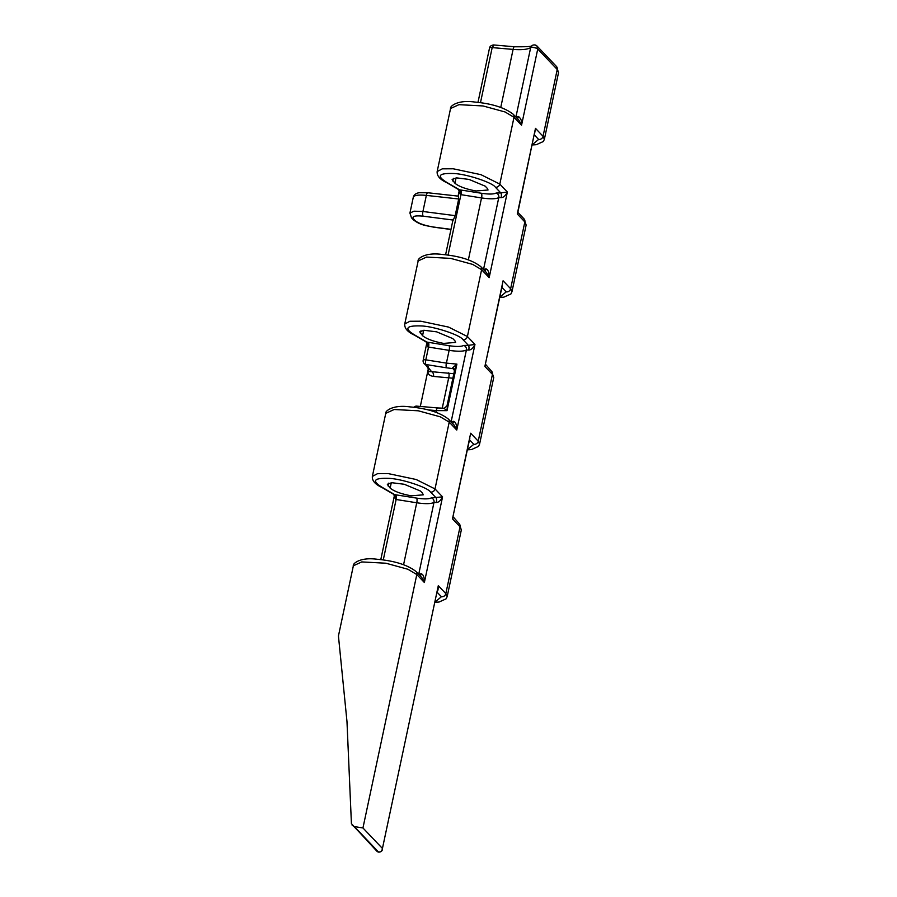 <?xml version="1.0" encoding="UTF-8"?>
<svg xmlns="http://www.w3.org/2000/svg" width="897" height="897" viewBox="0 0 897 897"><rect width="100%" height="100%" fill="white"/><g stroke="black" fill="none" stroke-linecap="round" stroke-linejoin="round"><path stroke-width="1.35" d="M452.884 378.22L433.498 376.415C429.741 375.821 427.891 374.206 427.947 371.549L428.844 369.71M428.587 368.566L427.947 371.549L431.558 371.672A3.779 2.949 -93.5 0 1 433.498 376.415M515.786 116.946L518.477 116.487C521.067 118.617 522.099 121.521 521.549 125.199L519.038 120.377L513.196 114.233A3.779 3.453 136.4 0 1 514.003 117.272L505.089 111.979L483.068 105.958L458.961 104.669L450.552 108.515L437.153 171.585L442.277 168.838L453.153 168.782L480.949 174.668L499.808 184.087L514.003 117.272L521.549 125.199L537.763 48.943L537 46.016C535.767 44.772 534.13 44.581 532.089 45.444L532.033 45.489C533.031 46.476 527.178 46.902 514.486 46.767L493.574 44.951C491.242 45.299 489.908 46.285 489.549 47.933A3.779 0.931 12 0 1 492.184 47.597L480.478 102.684M558.551 72.601L557.239 69.484A3.779 3.453 -43.6 0 0 556.432 66.445L558.539 72.601L544.367 139.304L543.044 136.288L535.487 128.349L534.634 133.406M438.016 590.08L438.297 585.685L382.436 848.461L362.949 827.965L354.326 826.586L378.545 852.049C380.788 852.015 382.088 850.816 382.436 848.461L438.297 585.685L445.831 593.612L460.038 526.797A3.779 3.453 136.4 0 0 459.23 523.758L461.338 529.914L460.038 526.797L452.48 518.858L469.826 438.285M453.366 517.591L452.48 518.858L470.678 433.229L478.236 441.167L492.442 374.363A3.779 3.453 136.4 0 0 491.634 371.313L493.742 377.48L492.442 374.363L484.885 366.413L502.23 285.84M485.77 365.157L484.885 366.413L503.082 280.783L510.64 288.733L524.846 221.918A3.779 3.453 136.4 0 0 524.027 218.879L526.147 225.035L524.846 221.918L517.277 213.979L535.487 128.349L517.95 211.916M483.382 269.369L486.073 268.909C488.192 269.705 489.213 272.61 489.168 277.644L486.656 272.811L480.803 266.656A3.779 3.453 136.4 0 1 481.611 269.694L472.697 264.402L450.675 258.381L426.568 257.08L418.159 260.937L404.749 324.008L409.884 321.261L420.76 321.204L448.556 327.08L467.404 336.51L481.611 269.694L489.168 277.644L507.366 192.025C505.572 195.647 503.531 197.531 501.221 197.643L498.788 197.587C495.918 199.078 490.166 199.19 481.532 197.934L460.329 194.559L458.535 189.536L459.533 189.805A3.779 1.85 -83.8 0 1 460.329 194.559M418.585 574.215L421.287 573.755C423.395 574.54 424.427 577.455 424.371 582.478L421.859 577.646L416.006 571.501A3.779 3.453 -43.6 0 1 416.813 574.54L407.9 569.247L385.878 563.215L361.771 561.926L353.362 565.783L338.438 635.973L346.982 721.569L351.422 823.659L377.289 851.657L378.725 852.15A2.265 0.718 -82.9 0 1 378.545 852.049L376.964 850.614M436.312 502.466A3.779 1.39 -81.5 0 0 436.009 497.768L430.571 492.061C427.891 487.486 402.204 478.976 389.32 478.381C373.444 477.776 371.257 480.882 382.772 487.688L394.736 494.651L416.556 498.093C423.956 499.203 428.878 499.136 431.322 497.88L442.569 496.871C440.775 500.492 438.734 502.365 436.435 502.488L433.991 502.421C431.121 503.923 425.369 504.036 416.735 502.78L395.532 499.394L393.738 494.382L394.736 494.651A3.779 1.85 -83.8 0 1 395.532 499.394M411.252 495.828L423.249 494.841L422.554 493.249L420.424 491.018L404.222 484.257L391.664 482.698L387.325 484.279L390.15 488.103C394.131 491.365 401.172 493.944 411.252 495.828M443.645 343.405L455.654 342.419L454.947 340.838L452.817 338.595L436.615 331.834L424.057 330.275L419.718 331.856L422.554 335.68C426.535 338.943 433.565 341.522 443.645 343.405M476.049 190.983L488.046 189.996L487.34 188.415L485.221 186.172L469.019 179.411L456.461 177.864L452.122 179.434L454.947 183.257C458.928 186.531 465.958 189.099 476.049 190.983M534.859 44.973L537 46.016M354.326 826.586A32.897 8.062 -168 0 0 353.687 826.294L352.162 825.251M499.831 297.165L506.211 291.861A3.779 3.453 -43.6 0 0 510.64 288.733L511.94 291.828M455.16 215.65L458.703 198.988L426.344 195.389C418.361 194.627 414.01 195.254 413.282 197.306L409.929 213.049L413.999 211.187L422.924 211.479L455.16 215.65L453.299 220.079M458.098 196.118L459.107 191.162M458.367 196.275L458.703 198.988M515.898 117.07A3.779 3.543 -125.6 0 0 515.966 116.823L530.676 47.586C527.75 49.447 521.886 50.053 513.095 49.413A3.779 1.2 -85 0 1 514.486 46.767M537.763 48.943A3.767 1.02 11.6 0 0 534.231 47.519A3.767 1.02 11.6 0 0 530.676 47.586L532.033 45.489M493.888 45.119L492.184 47.597L513.095 49.413L500.761 107.438M450.989 421.792L453.557 421.321C455.732 421.982 456.808 424.898 456.764 430.055L454.252 425.234L448.399 419.078A3.779 3.453 -43.6 0 1 449.206 422.117L440.292 416.825L418.271 410.792L394.164 409.503L385.755 413.36L372.356 476.43L377.48 473.683L388.356 473.627L416.152 479.503L435.011 488.932L449.206 422.117L456.764 430.055L474.962 344.448C473.123 348.171 471.026 350.032 468.705 350.054L466.384 350.009C463.525 351.501 457.773 351.613 449.128 350.357L446.414 363.117L456.909 364.104L454.689 369.699L446.998 405.881L444.318 408.247A3.779 3.566 -96.7 0 1 443.925 408.27L444.082 408.438M447.424 404.928L447.02 410.658L436.323 410.602L435.964 412.284M532.224 144.731L538.604 139.427L534.309 134.909M467.427 449.61L473.807 444.307L469.512 439.788M435.034 602.044L441.402 596.74L437.119 592.244M426.748 343.405L426.131 341.959L448.949 345.67C456.349 346.791 461.271 346.713 463.727 345.457A3.779 3.577 -120.9 0 1 466.384 350.009L451.157 421.68A3.779 3.543 -125.4 0 1 451.101 421.904M463.727 345.457L468.402 345.345L462.975 339.638C460.284 335.074 434.608 326.553 421.713 325.959C405.836 325.353 403.65 328.459 415.165 335.276L427.14 342.228A3.779 1.85 -83.8 0 1 427.925 346.982L426.737 343.416M496.119 193.034L500.806 192.922L495.368 187.215C492.688 182.652 467.001 174.13 454.117 173.536C438.241 172.93 436.054 176.036 447.569 182.853L459.533 189.805L481.353 193.247C488.753 194.369 493.675 194.29 496.119 193.034A3.779 3.577 -120.9 0 1 498.788 197.587L483.55 269.257A3.779 3.543 -125.4 0 1 483.494 269.481M437.131 171.686L437.153 171.585C436.794 175.857 440.001 179.557 446.762 182.663A3.779 2.534 116.5 0 0 447.569 182.853M404.738 324.109L404.749 324.008C404.401 328.28 407.597 331.98 414.369 335.086A3.779 2.534 116.5 0 0 415.165 335.276M473.807 444.307A3.779 3.453 -43.6 0 0 478.236 441.167L479.57 444.172L493.742 377.469M441.402 596.74A3.779 3.453 136.4 0 0 445.831 593.612L447.166 596.617L461.338 529.914M501.109 197.632A3.779 1.39 -81.5 0 0 500.806 192.922L507.366 192.025L499.808 184.087A3.779 3.453 -43.6 0 1 495.368 187.215M491.634 371.313L485.546 364.35M468.705 350.054A3.779 1.39 -81.5 0 0 468.402 345.345L474.962 344.448L467.404 336.51A3.779 3.453 -43.6 0 1 462.975 339.638M459.23 523.758L453.142 516.795M428.351 342.396A3.779 1.267 -81 0 1 428.531 347.083L427.925 346.982M428.452 366.828A3.779 3.453 136.4 0 1 426.602 365.864L424.449 363.868A3.779 3.319 -50.1 0 0 425.997 364.53L431.558 371.672L453.837 373.713M454.499 370.607L452.492 367.983L456.909 364.104L447.02 410.658L443.925 408.27M518.354 116.475A3.779 1.323 -85.7 0 1 517.491 118.752M485.95 268.898A3.779 1.323 -85.6 0 1 485.109 271.174M453.557 421.321A3.779 1.323 -85.6 0 1 452.705 423.597M431.322 497.88A3.779 3.577 -120.9 0 1 433.991 502.421L418.753 574.102A3.779 3.543 -125.4 0 1 418.697 574.327M421.153 573.744A3.779 1.323 -85.6 0 1 420.312 576.02M395.947 494.819A3.779 1.267 -81 0 1 396.126 499.506L383.277 559.941M460.744 189.973A3.779 1.267 -81 0 1 460.923 194.66L448.074 255.107M409.929 213.071L411.499 217.836A3.779 3.453 -43.6 0 0 413.45 218.812L415.244 220.707C418.675 223.499 424.774 225.607 433.543 227.031L450.989 229.363M448.949 345.67A3.779 1.267 -81 0 1 449.128 350.357L428.531 347.083L425.817 359.843L446.414 363.117A3.779 1.267 99 0 0 446.594 367.815L452.559 368.577A3.779 3.453 136.4 0 1 454.409 369.53L454.409 369.53A3.779 3.453 136.4 0 1 454.622 369.777M452.492 367.983A3.779 2.938 161.7 0 1 454.6 369.732A3.779 2.938 161.7 0 1 454.611 369.732A3.779 2.938 161.7 0 1 454.644 369.889M530.676 47.586A3.767 0.919 12 0 1 533.154 47.451A3.767 0.919 12 0 1 537.752 48.999L557.239 69.484L543.044 136.288A3.779 3.453 -43.6 0 1 538.604 139.427M430.571 492.061A3.779 3.453 -43.6 0 0 435.011 488.932L442.569 496.871L424.371 582.478L416.813 574.54L362.949 827.965M444.318 408.247L437.714 407.944A3.779 1.2 -85 0 0 436.323 410.602L427.802 409.862M456.091 177.875L454.947 183.257M423.698 330.298L422.554 335.68M391.294 482.721L390.15 488.103M506.211 291.861L501.916 287.354M388.592 483.18L388.02 485.86M420.996 330.758L420.424 333.437M453.389 178.346L452.817 181.026M403.572 564.706L416.735 502.78A3.779 1.267 -81 0 0 416.556 498.093M468.369 259.861L481.532 197.934A3.779 1.267 -81 0 0 481.353 193.247M448.578 372.872A3.779 1.267 -81 0 1 448.758 377.559L442.243 408.225M446.594 367.815L425.997 364.53A3.779 1.267 99 0 1 425.817 359.843A3.779 0.931 12 0 0 423.182 360.179A3.779 3.779 0 0 0 424.449 363.868M382.772 487.688A3.779 2.534 116.5 0 1 381.976 487.508C375.204 484.402 371.997 480.702 372.356 476.43M415.726 407.53A3.779 1.2 -85 0 1 416.802 406.139A3.779 3.779 0 0 0 413.752 407.272M452.963 220.034L423.227 216.188C415.042 215.37 411.779 216.255 413.45 218.812M458.053 196.107L427.858 192.754A3.779 1.256 -83.7 0 0 426.344 195.389L422.924 211.479A3.779 1.278 97.4 0 0 423.227 216.188M450.956 229.486L433.834 227.188A3.779 1.211 -82.4 0 1 433.543 227.031M433.834 227.188C425.806 225.483 420.39 225.304 413.293 219.731L413.293 219.731A3.779 3.453 -43.6 0 0 415.244 220.707M353.687 826.294L378.119 851.982M378.949 852.072A2.265 0.718 -82.9 0 1 378.725 852.15C380.911 852.049 382.167 851.096 382.481 849.291M426.602 365.864L428.844 369.699M428.43 368.252L420.312 406.442M526.147 225.035L511.963 291.727L510.942 293.936L503.845 297.154L499.775 297.4M453.12 219.305L445.585 254.793M536.944 45.96L556.432 66.445M418.159 260.937C417.083 259.356 424.236 251.889 442.333 254.468C459.634 256.071 472.45 260.13 480.803 266.656M524.027 218.879L518.174 212.724M458.535 189.536L446.762 182.663M450.563 108.515C449.475 106.934 456.64 99.466 474.737 102.045C492.027 103.648 504.854 107.707 513.196 114.233M532.179 144.955L536.249 144.709L543.347 141.502L544.367 139.304M426.131 341.959L414.369 335.086M467.371 449.834L471.441 449.588L478.538 446.37L479.559 444.172M393.738 494.382L381.976 487.508M385.766 413.36C384.678 411.779 391.843 404.312 409.94 406.89C427.23 408.494 440.057 412.553 448.399 419.078M353.362 565.783C352.286 564.202 359.439 556.723 377.536 559.313C394.837 560.917 407.653 564.975 416.006 571.501M434.989 602.279L439.048 602.033L446.134 598.815L447.166 596.617M489.549 47.933L477.978 102.37M426.703 343.585L423.182 360.179M394.31 496.007L380.788 559.627M437.714 407.944L416.802 406.139M413.293 219.731L411.499 217.836M427.858 192.754L419.168 192.743C416.006 193.169 414.055 194.649 413.304 197.194"/></g></svg>
